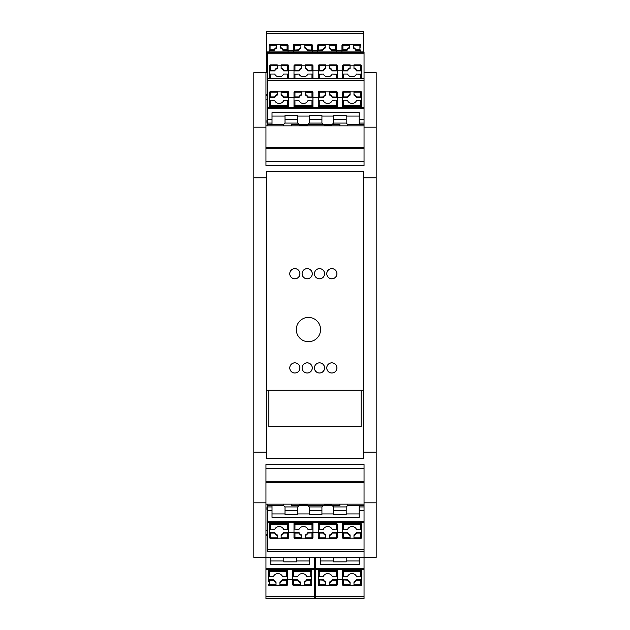 <?xml version="1.0" encoding="UTF-8"?>
<svg xmlns="http://www.w3.org/2000/svg" width="630" height="630" viewBox="0 0 630 630"><rect width="100%" height="100%" fill="white"/><g stroke="black" fill="none" stroke-linecap="round" stroke-linejoin="round"><path stroke-width="0.94" d="M363.565 390.269L361.132 390.269L361.132 426.691L268.868 426.691L268.868 390.269L266.435 390.269M266.435 171.738L363.565 171.738L363.565 458.262L266.435 458.262L266.435 171.738L363.565 171.738M364.045 72.663L376.189 72.663L376.189 557.385L253.811 557.385L253.811 502.819L265.954 502.819L265.954 464.53L364.045 464.53L364.045 510.709L359.195 510.709L359.195 506.93L364.045 506.93L364.045 521.719L267.167 521.719L267.167 551.148L364.045 551.148L364.045 521.719M376.189 127.181L364.045 127.181L364.045 165.47L265.954 165.47L265.954 127.181L253.811 127.181L253.811 502.819M267.167 551.455L364.045 551.148L267.167 551.116L364.045 551.423L364.045 557.385L265.954 557.385L265.954 502.819M267.167 530.767L265.954 530.767L267.167 530.767M267.167 534.563L265.954 534.563L265.954 530.767M265.954 504.15L364.045 504.15M376.189 502.819L364.045 502.819M265.954 127.181L265.954 99.233L267.167 99.233L265.954 99.233L265.954 72.663L253.811 72.663L253.811 127.181M267.167 123.07L267.167 124.472L272.018 124.472L272.018 123.07L267.167 123.07L267.167 107.557L364.045 107.557L364.045 78.545L267.167 78.577L267.167 107.596L364.045 107.557L364.045 123.07L359.195 123.07L359.195 119.29L364.045 119.29L364.045 127.181M265.954 99.233L265.954 95.437L267.167 95.437M265.954 125.85L364.045 125.85M265.954 72.686L267.167 72.686M267.167 522.404L364.045 522.443L267.167 522.404M267.167 510.709L267.167 506.93L272.018 506.93L272.018 510.709L267.167 510.709L267.167 521.719M267.167 504.15L267.167 506.93M269.719 533.681L269.719 522.443M342.562 532.846L342.562 537.563L350.083 537.815L350.083 534.894A4.859 4.694 0 0 1 347.579 532.468L342.562 532.468L343.531 533.098L347.579 533.098A4.859 4.694 180 0 0 350.083 535.516L350.083 534.894M347.579 533.098L347.579 532.468M364.045 549.612L267.167 549.612M361.502 533.681L361.502 532.468L360.525 533.098L356.478 533.098A4.859 4.694 0 0 1 353.973 535.516L353.973 538.54L360.525 538.516A0.969 0.969 0 0 0 361.502 537.563L361.502 532.846M353.973 535.516L353.973 534.894A4.859 4.694 180 0 0 356.478 532.468L361.502 532.468L361.502 524.373A0.969 0.929 180 0 0 360.525 523.443L360.525 522.443M342.562 532.555L337.215 532.555M312.937 532.555L318.276 532.555M293.997 534.878L293.997 533.681M288.658 532.555L293.997 532.555M339.885 504.15L339.885 505.528L332.12 505.528L333.577 506.93L346.201 506.93L347.658 505.528L347.658 504.15M364.045 505.528L347.658 505.528M321.922 513.93L333.577 513.93M333.577 506.93L333.577 514.812L346.201 514.812L346.201 506.93M321.922 514.812L309.291 514.812L309.291 506.93L321.922 506.93L321.922 514.812M297.636 513.93L309.291 513.93M285.012 510.765L285.012 514.812L297.636 514.812L297.636 510.765L285.012 510.765L285.012 506.93L297.636 506.93L299.675 504.945L307.251 504.945L309.291 506.93M272.018 513.93L285.012 513.93M359.195 510.709L359.195 517.324L272.018 517.324L272.018 510.709M359.195 513.93L346.201 513.93M272.018 506.93L272.018 505.528L283.555 505.528L285.012 506.93M297.636 510.765L297.636 506.93M291.328 504.15L291.328 505.528L299.092 505.528M283.555 504.15L283.555 505.528M359.195 505.528L359.195 506.93M332.12 505.528L331.537 504.945L323.962 504.945L321.922 506.93M309.291 510.765L321.922 510.765M333.577 510.765L346.201 510.765M277.239 537.815L277.239 535.516A4.859 4.694 180 0 1 274.735 533.098L270.687 533.098L270.687 537.815L277.239 537.815L277.239 538.54L270.687 538.516A0.969 0.969 0 0 1 269.719 537.563L270.687 537.815L270.687 538.54A0.969 0.945 180 0 1 269.719 537.563L269.719 532.468L274.735 532.468A4.859 4.694 0 0 0 277.239 534.894L277.239 535.516L277.239 534.894M288.658 532.468L287.682 533.098L283.634 533.098A4.859 4.694 0 0 1 281.13 535.516L281.13 534.894A4.859 4.694 180 0 0 283.634 532.468L288.658 532.468L288.658 522.443L288.658 529.09L283.634 529.342A4.859 4.694 180 0 0 274.735 529.342L269.719 529.09L269.719 524.373A0.969 0.929 0 0 1 270.687 523.443L270.687 522.443M325.805 534.894A4.859 4.694 0 0 1 323.3 532.468L318.276 532.468L319.252 533.098L323.3 533.098A4.859 4.694 180 0 0 325.805 535.516L325.805 538.54L319.252 538.516L325.805 538.54M323.3 533.098L323.3 532.468M319.252 538.54A0.969 0.969 0 0 1 318.276 537.563L319.252 537.815L319.252 538.54A0.969 0.945 180 0 1 318.276 537.563L318.276 532.846M342.562 532.468L342.562 522.443M337.215 532.468L336.247 533.098L332.199 533.098A4.859 4.694 0 0 1 329.687 535.516L329.687 534.894A4.859 4.694 180 0 0 332.199 532.468L337.215 532.468L337.215 524.373A0.969 0.929 180 0 0 336.247 523.443L336.247 522.443M318.276 522.443L318.276 524.373L319.252 524.625L337.215 524.373L337.215 529.09L332.199 529.342A4.859 4.694 0 0 0 323.3 529.342L318.276 529.09L318.276 524.373L318.276 532.468M329.687 535.516L329.687 538.54L336.247 538.516L336.247 537.815L337.215 537.563A0.969 0.945 0 0 1 336.247 538.516A0.969 0.969 0 0 0 337.215 537.563L337.215 532.846M332.199 533.098L332.199 532.468M329.687 538.54L336.247 538.54M325.805 538.178L329.687 538.178M350.083 538.178L353.973 538.178M360.525 529.342L360.525 524.625L361.502 524.373L361.502 529.09L356.478 529.342A4.859 4.694 0 0 0 347.579 529.342L342.562 529.09L342.562 524.373A0.969 0.929 0 0 1 343.531 523.443L343.531 522.443M350.083 537.815L350.083 538.54L343.531 538.516L350.083 538.54M356.478 533.098L356.478 532.468M293.997 522.443L293.997 529.09L299.014 529.342A4.859 4.694 0 0 1 307.92 529.342L312.937 529.09L312.937 522.443L312.937 532.846L307.92 533.098L307.92 532.468L312.937 532.468M293.997 532.846L293.997 537.563L301.526 537.815L301.526 534.894A4.859 4.694 0 0 1 299.014 532.468L293.997 532.468L294.966 533.098L299.014 533.098A4.859 4.694 180 0 0 301.526 535.516L301.526 534.894M299.014 533.098L299.014 532.468M301.526 538.178L305.408 538.178M307.92 533.098A4.859 4.694 0 0 1 305.408 535.516L305.408 534.894A4.859 4.694 180 0 0 307.92 532.468M311.968 529.342L311.968 524.625L294.966 524.625L294.966 523.443A0.969 0.929 0 0 0 293.997 524.373L293.997 532.468M305.408 535.516L305.408 538.54L311.968 538.516L311.968 537.815L312.937 537.563A0.969 0.945 0 0 1 311.968 538.516A0.969 0.969 0 0 0 312.937 537.563L312.937 532.846M301.526 537.815L301.526 538.54L294.966 538.516L301.526 538.54M305.408 538.54L311.968 538.54M277.239 538.178L281.13 538.178M283.634 533.098L283.634 532.468M281.13 535.516L281.13 538.54L287.682 538.516L287.682 537.815L288.658 537.563A0.969 0.945 0 0 1 287.682 538.516A0.969 0.969 0 0 0 288.658 537.563L288.658 532.846M281.13 538.54L287.682 538.54M277.239 538.54L270.687 538.54M274.735 533.098L274.735 532.468M269.719 532.846L270.687 533.098M363.439 31.5L266.561 31.5L363.439 31.5L363.439 51.928M266.561 72.686L267.167 72.245M267.167 60.543L266.561 60.511L266.561 72.245M266.561 31.5L266.561 60.511L267.167 60.511M288.044 50.109L288.044 45.384L280.523 45.139L280.523 48.061A4.859 4.694 180 0 1 283.027 50.487L288.044 50.487L287.075 49.857L283.027 49.857A4.859 4.694 0 0 0 280.523 47.439L280.523 48.061M283.027 49.857L283.027 50.487M266.561 33.343L363.439 33.343M269.105 49.274L269.105 50.487L270.081 49.857L274.129 49.857A4.859 4.694 180 0 1 276.633 47.439L276.633 44.415L270.081 44.439A0.969 0.945 180 0 0 269.105 45.384L269.105 50.109M288.044 50.4L293.391 50.4M312.33 48.077L312.33 45.384L312.33 50.109L307.314 49.857A4.859 4.694 0 0 0 304.802 47.439L304.802 48.061A4.859 4.694 180 0 1 307.314 50.487L312.33 50.109M317.67 50.4L312.33 50.4L312.33 49.274M341.956 50.4L336.609 50.4M353.367 45.139L353.367 47.439A4.859 4.694 0 0 1 355.871 49.857L359.919 49.857L359.919 45.139L353.367 45.139L353.367 44.415L359.919 44.415A0.969 0.969 0 0 1 360.895 45.384L359.919 45.139L359.919 44.439A0.969 0.945 0 0 1 360.895 45.384L360.895 48.077M360.895 51.928L360.895 50.487L355.871 50.487A4.859 4.694 180 0 0 353.367 48.061L353.367 47.439M307.314 49.857L307.314 50.487M311.354 49.857L311.354 44.439A0.969 0.945 0 0 1 312.33 45.384L304.802 45.139L304.802 48.061M304.802 45.139L304.802 44.415L311.354 44.439M312.33 51.928L312.33 50.487M293.391 51.928L293.391 50.109L298.407 49.857A4.859 4.694 180 0 1 300.919 47.439L300.919 48.061A4.859 4.694 0 0 0 298.407 50.487L293.391 50.487M300.919 47.439L300.919 44.415L294.36 44.439A0.969 0.945 180 0 0 293.391 45.384L294.36 45.139L294.36 44.415A0.969 0.969 0 0 0 293.391 45.384L293.391 50.109M298.407 49.857L298.407 50.487M300.919 44.415L294.36 44.439M304.802 44.777L300.919 44.777M288.044 51.928L288.044 50.487M280.523 44.777L276.633 44.777M276.633 47.439L276.633 48.061A4.859 4.694 0 0 0 274.129 50.487L269.105 50.487L269.105 51.928M280.523 45.139L280.523 44.415L287.075 44.439A0.969 0.945 0 0 1 288.044 45.384A0.969 0.969 0 0 0 287.075 44.415L287.075 44.439M274.129 49.857L274.129 50.487M336.609 50.109L336.609 45.384L329.08 45.139L329.08 48.061A4.859 4.694 180 0 1 331.593 50.487L336.609 50.487L335.64 49.857L331.593 49.857A4.859 4.694 0 0 0 329.08 47.439M331.593 49.857L331.593 50.487M329.08 44.777L325.198 44.777M322.686 49.857A4.859 4.694 180 0 1 325.198 47.439L325.198 48.061A4.859 4.694 0 0 0 322.686 50.487L317.67 50.109L322.686 49.857L322.686 50.487M317.67 51.928L317.67 50.487M336.609 51.928L336.609 50.487M325.198 47.439L325.198 44.415L318.646 44.439A0.969 0.945 180 0 0 317.67 45.384L318.646 45.139L318.646 44.415A0.969 0.969 0 0 0 317.67 45.384L317.67 50.109M329.08 45.139L329.08 44.415L335.64 44.439A0.969 0.945 0 0 1 336.609 45.384A0.969 0.969 0 0 0 335.64 44.415L335.64 44.439M325.198 44.415L318.646 44.439M353.367 44.777L349.477 44.777M349.477 48.061A4.859 4.694 0 0 0 346.973 50.487L341.956 50.487L342.925 49.857L346.973 49.857A4.859 4.694 180 0 1 349.477 47.439L349.477 48.061M341.956 51.928L341.956 50.487M346.973 49.857L346.973 50.487M349.477 47.439L349.477 44.415L342.925 44.439A0.969 0.945 180 0 0 341.956 45.384L342.925 45.139L342.925 44.415A0.969 0.969 0 0 0 341.956 45.384L341.956 50.109M349.477 44.415L342.925 44.439M353.367 44.415L359.919 44.439M355.871 49.857L355.871 50.487M360.895 50.109L359.919 49.857M267.167 124.472L267.167 125.85M342.562 97.532L343.531 96.902L347.579 96.902A4.859 4.694 180 0 1 350.083 94.484L350.083 95.106A4.859 4.694 -0 0 0 347.579 97.532L342.562 97.532L342.562 105.627L342.562 100.91L347.579 100.658A4.859 4.694 -0 0 0 356.478 100.658L361.502 100.91L361.502 107.557L361.502 95.122M288.658 97.154L288.658 92.437L281.13 92.185L281.13 95.106A4.859 4.694 180 0 1 283.634 97.532L288.658 97.532L287.682 96.902L283.634 96.902A4.859 4.694 -0 0 0 281.13 94.484M283.634 96.902L283.634 97.532M267.167 80.388L364.045 80.388M269.719 96.319L269.719 97.532L270.687 96.902L274.735 96.902A4.859 4.694 180 0 1 277.239 94.484L277.239 91.46L270.687 91.484A0.969 0.969 0 0 0 269.719 92.437L269.719 97.154M277.239 94.484L277.239 95.106A4.859 4.694 -0 0 0 274.735 97.532L269.719 97.532L269.719 107.557M288.658 97.445L293.997 97.445M312.937 95.122L312.937 92.437L312.937 97.154L307.92 96.902A4.859 4.694 -0 0 0 305.408 94.484L305.408 95.106A4.859 4.694 180 0 1 307.92 97.532L312.937 97.154M318.276 97.445L312.937 97.445L312.937 96.319M342.562 97.445L337.215 97.445M291.328 125.85L291.328 124.472L299.092 124.472L297.636 123.07L285.012 123.07L283.555 124.472L283.555 125.85M272.018 124.472L283.555 124.472M309.291 116.07L297.636 116.07M297.636 123.07L297.636 115.188L285.012 115.188L285.012 123.07M309.291 115.188L321.922 115.188L321.922 123.07L309.291 123.07L309.291 115.188M333.577 116.07L321.922 116.07M346.201 119.235L346.201 115.188L333.577 115.188L333.577 119.235L346.201 119.235L346.201 123.07L333.577 123.07L331.537 125.055L323.962 125.055L321.922 123.07M359.195 116.07L346.201 116.07M267.167 119.29L272.018 119.29L272.018 112.676L359.195 112.676L359.195 119.29M272.018 116.07L285.012 116.07M359.195 123.07L359.195 124.472L347.658 124.472L346.201 123.07M333.577 119.235L333.577 123.07M339.885 125.85L339.885 124.472L332.12 124.472M347.658 125.85L347.658 124.472M272.018 123.07L272.018 119.29M299.092 124.472L299.675 125.055L307.251 125.055L309.291 123.07M321.922 119.235L309.291 119.235M297.636 119.235L285.012 119.235M353.973 92.185L353.973 94.484A4.859 4.694 -0 0 1 356.478 96.902L360.525 96.902L360.525 92.185L353.973 92.185L353.973 91.46L360.525 91.484A0.969 0.969 0 0 1 361.502 92.437L360.525 92.185L360.525 91.46A0.969 0.945 -0 0 1 361.502 92.437L361.502 97.532L356.478 97.532A4.859 4.694 180 0 0 353.973 95.106L353.973 94.484L353.973 95.106M307.92 96.902L307.92 97.532M288.658 97.532L288.658 105.627A0.969 0.929 180 0 1 287.682 106.557L287.682 107.557M293.997 97.532L294.966 96.902L299.014 96.902A4.859 4.694 180 0 1 301.526 94.484L301.526 95.106A4.859 4.694 -0 0 0 299.014 97.532L293.997 97.532L293.997 107.557M311.968 96.902L311.968 91.46A0.969 0.945 -0 0 1 312.937 92.437L305.408 92.185L305.408 94.484M305.408 92.185L305.408 91.46L311.968 91.484L305.408 91.46M293.997 105.627L294.966 105.375L294.966 106.557A0.969 0.929 -0 0 1 293.997 105.627L293.997 100.91L299.014 100.658A4.859 4.694 180 0 0 307.92 100.658L312.937 100.91L312.937 107.557L312.937 97.532M301.526 94.484L301.526 91.46L294.966 91.484L294.966 92.185L293.997 92.437A0.969 0.945 180 0 1 294.966 91.484A0.969 0.969 0 0 0 293.997 92.437L293.997 97.154M299.014 96.902L299.014 97.532M301.526 91.46L294.966 91.46M305.408 91.822L301.526 91.822M281.13 91.822L277.239 91.822M287.682 100.658L287.682 106.557L270.687 106.557A0.969 0.929 -0 0 1 269.719 105.627L269.719 100.91L274.735 100.658A4.859 4.694 180 0 0 283.634 100.658L288.658 100.91L288.658 105.627L270.687 105.375L270.687 107.557M281.13 92.185L281.13 91.46L287.682 91.484L281.13 91.46M274.735 96.902L274.735 97.532M337.215 97.532L337.215 92.437L329.687 92.185L329.687 94.484A4.859 4.694 -0 0 1 332.199 96.902L332.199 97.532L337.215 97.532L337.215 107.557L337.215 100.91L332.199 100.658A4.859 4.694 180 0 1 323.3 100.658L318.276 100.91L318.276 105.627L318.276 97.154L323.3 96.902L323.3 97.532L318.276 97.532M332.199 96.902L337.215 97.154M329.687 91.822L325.805 91.822M329.687 94.484L329.687 95.106A4.859 4.694 180 0 1 332.199 97.532M323.3 96.902A4.859 4.694 180 0 1 325.805 94.484L325.805 95.106A4.859 4.694 -0 0 0 323.3 97.532M319.252 100.658L319.252 105.375L337.215 105.627A0.969 0.929 180 0 1 336.247 106.557L319.252 106.557A0.969 0.929 -0 0 1 318.276 105.627L318.276 107.557M325.805 94.484L325.805 91.46L319.252 91.484L319.252 92.185L318.276 92.437A0.969 0.945 180 0 1 319.252 91.484A0.969 0.969 0 0 0 318.276 92.437L318.276 97.154M329.687 92.185L329.687 91.46L336.247 91.484L329.687 91.46M325.805 91.46L319.252 91.46M360.525 100.658L360.525 105.375L361.502 105.627A0.969 0.929 180 0 1 360.525 106.557L343.531 106.557A0.969 0.929 -0 0 1 342.562 105.627L342.562 107.557M353.973 91.822L350.083 91.822M347.579 96.902L347.579 97.532M350.083 94.484L350.083 91.46L343.531 91.484L343.531 92.185L342.562 92.437A0.969 0.945 180 0 1 343.531 91.484A0.969 0.969 0 0 0 342.562 92.437L342.562 97.154M350.083 91.46L343.531 91.46M353.973 91.46L360.525 91.46M356.478 96.902L356.478 97.532M361.502 97.154L360.525 96.902M364.045 51.928L267.167 51.928L364.045 51.959L364.045 78.545L267.167 78.545L267.167 53.763L364.045 53.763M267.167 51.928L267.167 53.763M288.658 70.536L288.658 65.811L281.13 65.559L281.13 68.489A4.859 4.694 180 0 1 283.634 70.914L288.658 70.914L287.682 70.284L283.634 70.284A4.859 4.694 -0 0 0 281.13 67.859M283.634 70.284L283.634 70.914M288.658 68.497L288.658 70.828L293.997 70.828M269.719 69.702L269.719 70.914L270.687 70.284L274.735 70.284A4.859 4.694 180 0 1 277.239 67.859L277.239 64.843L270.687 64.866A0.969 0.969 0 0 0 269.719 65.811L269.719 70.536M277.239 67.859L277.239 68.489A4.859 4.694 -0 0 0 274.735 70.914L269.719 70.914L269.719 78.545L269.719 74.285L270.687 74.033L270.687 78.545M318.276 70.828L312.937 70.828M342.562 70.828L337.215 70.828M361.502 69.702L361.502 70.914L360.525 70.284L356.478 70.284A4.859 4.694 -0 0 0 353.973 67.859L353.973 68.489A4.859 4.694 180 0 1 356.478 70.914L361.502 70.914L361.502 78.545L361.502 74.285L356.478 74.033A4.859 4.694 -0 0 1 347.579 74.033L343.531 74.033L343.531 78.545M360.525 70.284L360.525 65.559L353.973 65.559L353.973 64.843L360.525 64.866A0.969 0.969 0 0 1 361.502 65.811L360.525 65.559L360.525 64.843A0.969 0.945 -0 0 1 361.502 65.811L361.502 70.536M305.408 68.489A4.859 4.694 180 0 1 307.92 70.914L312.937 70.914L311.968 70.284L307.92 70.284A4.859 4.694 -0 0 0 305.408 67.859L305.408 68.489M307.92 70.284L307.92 70.914M311.968 70.284L311.968 65.559L305.408 65.559L305.408 64.843L311.968 64.866A0.969 0.969 0 0 1 312.937 65.811L311.968 65.559L311.968 64.843A0.969 0.945 -0 0 1 312.937 65.811L312.937 70.536M288.658 70.914L288.658 78.545L288.658 74.285L287.682 74.033L287.682 78.545M293.997 70.914L294.966 70.284L299.014 70.284A4.859 4.694 180 0 1 301.526 67.859L301.526 68.489A4.859 4.694 -0 0 0 299.014 70.914L293.997 70.914L293.997 78.545L293.997 74.285L299.014 74.033A4.859 4.694 180 0 0 307.92 74.033L311.968 74.033L311.968 78.545M305.408 65.559L305.408 67.859M305.408 64.843L311.968 64.843M311.968 74.033L312.937 74.285L312.937 78.545L312.937 70.914M301.526 67.859L301.526 64.843L294.966 64.866L294.966 65.559L293.997 65.811A0.969 0.945 180 0 1 294.966 64.866A0.969 0.969 0 0 0 293.997 65.811L293.997 70.536M299.014 70.284L299.014 70.914M301.526 64.843L294.966 64.843M305.408 65.205L301.526 65.205M281.13 65.205L277.239 65.205M281.13 65.559L281.13 64.843L287.682 64.866L281.13 64.843M270.687 74.033L274.735 74.033A4.859 4.694 180 0 0 283.634 74.033L287.682 74.033M274.735 70.284L274.735 70.914M337.215 70.914L337.215 65.811L329.687 65.559L329.687 67.859A4.859 4.694 -0 0 1 332.199 70.284L332.199 70.914L337.215 70.914L337.215 78.545L337.215 74.285L332.199 74.033A4.859 4.694 180 0 1 323.3 74.033L318.276 74.285L318.276 78.545L318.276 70.536L323.3 70.284L323.3 70.914L318.276 70.914M332.199 70.284L337.215 70.536M329.687 65.205L325.805 65.205M329.687 68.489L329.687 67.859L329.687 68.489A4.859 4.694 180 0 1 332.199 70.914M323.3 70.284A4.859 4.694 180 0 1 325.805 67.859L325.805 68.489A4.859 4.694 -0 0 0 323.3 70.914M325.805 67.859L325.805 64.843L319.252 64.866L319.252 65.559L318.276 65.811A0.969 0.945 180 0 1 319.252 64.866A0.969 0.969 0 0 0 318.276 65.811L318.276 70.536M329.687 65.559L329.687 64.843L336.247 64.866L329.687 64.843M325.805 64.843L319.252 64.843M343.531 74.033L342.562 74.285L342.562 78.545L342.562 70.536L347.579 70.284A4.859 4.694 180 0 1 350.083 67.859L350.083 68.489A4.859 4.694 -0 0 0 347.579 70.914L342.562 70.914M353.973 65.205L350.083 65.205M347.579 70.284L347.579 70.914M350.083 67.859L350.083 64.843L343.531 64.866L343.531 65.559L342.562 65.811A0.969 0.945 180 0 1 343.531 64.866A0.969 0.969 0 0 0 342.562 65.811L342.562 70.536M350.083 64.843L343.531 64.843M353.973 65.559L353.973 68.489M353.973 64.843L360.525 64.843M356.478 70.284L356.478 70.914M314.268 557.385L309.417 557.385M265.954 598.5L314.268 598.5L265.954 598.469L265.954 569.457L314.268 569.488L314.268 557.755M314.268 598.5L314.268 569.488L265.954 569.488L265.954 557.385M265.954 598.169L314.268 598.169L265.954 598.193M286.469 580.143L282.421 580.143L282.421 579.513L287.438 579.513L286.469 580.143L286.469 584.86L279.917 584.86L279.917 585.585L286.469 585.585A0.969 0.969 0 0 0 287.438 584.616L287.438 579.891M314.268 596.657L265.954 596.657M300.313 585.223L304.195 585.223M311.724 580.726L311.724 579.513L310.748 580.143L306.7 580.143A4.859 4.694 -0 0 1 304.195 582.561L304.195 581.939A4.859 4.694 180 0 0 306.7 579.513L311.724 579.513L311.724 571.418L311.724 576.135L306.7 576.387A4.859 4.694 -0 0 0 297.801 576.387L292.785 576.135L292.785 569.488L292.785 579.513L297.801 579.513A4.859 4.694 0 0 0 300.313 581.939L300.313 582.561L300.313 581.939M268.498 580.726L268.498 581.923M268.498 579.891L269.475 580.143L269.475 585.561A0.969 0.945 180 0 1 268.498 584.616L276.027 584.86L276.027 581.939A4.859 4.694 0 0 1 273.522 579.513L268.498 579.513L268.498 569.488L268.498 571.418L269.475 571.67L269.475 570.489L286.469 570.489L286.469 569.488M276.027 584.86L276.027 585.585L269.475 585.561M273.522 579.513L273.522 580.143A4.859 4.694 180 0 0 276.027 582.561L276.027 581.939M287.438 579.513L287.438 571.418L287.438 576.135L282.421 576.387A4.859 4.694 180 0 0 273.522 576.387L269.475 576.387L269.475 571.67L286.469 571.67L286.469 570.489A0.969 0.929 180 0 1 287.438 571.418L287.438 569.488M282.421 580.143A4.859 4.694 0 0 1 279.917 582.561L279.917 584.86M270.805 557.385L270.805 564.37L309.417 564.37L309.417 557.755M304.195 582.561L304.195 585.585L310.748 585.561A0.969 0.945 -0 0 0 311.724 584.616L311.724 579.891M306.7 580.143L306.7 579.513M310.748 576.387L310.748 571.67L311.724 571.418L311.724 569.488M279.917 582.561L279.917 581.939A4.859 4.694 180 0 0 282.421 579.513M287.438 579.6L292.785 579.6M269.475 576.387L268.498 576.135L268.498 571.418A0.969 0.929 0 0 1 269.475 570.489L269.475 569.488M296.423 557.385L296.423 561.858L283.799 561.858L283.799 557.385M273.522 580.143L269.475 580.143M296.423 557.81L283.799 557.81M296.423 560.976L309.417 560.976M270.805 560.976L283.799 560.976M270.805 557.755L265.954 557.755M276.027 585.223L279.917 585.223M292.785 579.891L292.785 584.616L300.313 584.86L300.313 582.561A4.859 4.694 180 0 1 297.801 580.143L293.753 580.143L292.785 579.513M297.801 580.143L297.801 579.513M300.313 584.86L300.313 585.585L293.753 585.561A0.969 0.945 180 0 1 292.785 584.616A0.969 0.969 0 0 0 293.753 585.585L293.753 585.561M364.045 557.385L359.195 557.385M315.732 598.5L364.045 598.5L315.732 598.469L315.732 569.457L364.045 569.488L364.045 557.755M364.045 598.5L364.045 569.488L315.732 569.488L315.732 557.385M315.732 598.169L364.045 598.169L315.732 598.193M336.247 580.143L332.199 580.143L332.199 579.513L337.215 579.513L336.247 580.143L336.247 584.86L329.687 584.86L329.687 585.585L336.247 585.585A0.969 0.969 0 0 0 337.215 584.616L337.215 579.891M364.045 596.657L315.732 596.657M350.083 585.223L353.973 585.223M361.502 580.726L361.502 579.513L360.525 580.143L356.478 580.143A4.859 4.694 0 0 1 353.973 582.561L353.973 581.939A4.859 4.694 180 0 0 356.478 579.513L361.502 579.513L361.502 569.488L361.502 576.135L356.478 576.387A4.859 4.694 0 0 0 347.579 576.387L342.562 576.135L342.562 571.418L342.562 579.513L347.579 579.513A4.859 4.694 0 0 0 350.083 581.939L350.083 585.585L343.531 585.561A0.969 0.945 180 0 1 342.562 584.616L342.562 579.513M323.3 579.513L323.3 580.143L318.276 579.891L318.276 584.616L325.805 584.86L325.805 581.939A4.859 4.694 0 0 1 323.3 579.513L318.276 579.513L318.276 580.726M325.805 584.86L325.805 585.585L319.252 585.561A0.969 0.945 180 0 1 318.276 584.616A0.969 0.969 0 0 0 319.252 585.585L319.252 585.561M337.215 579.513L337.215 569.488L337.215 576.135L332.199 576.387A4.859 4.694 180 0 0 323.3 576.387L319.252 576.387L319.252 570.489L336.247 570.489L336.247 569.488M332.199 580.143A4.859 4.694 0 0 1 329.687 582.561L329.687 584.86M320.583 557.385L320.583 564.37L359.195 564.37L359.195 557.755M353.973 582.561L353.973 585.585L360.525 585.561A0.969 0.945 0 0 0 361.502 584.616L361.502 579.891M356.478 580.143L356.478 579.513M329.687 582.561L329.687 581.939A4.859 4.694 180 0 0 332.199 579.513M337.215 579.6L342.562 579.6M318.276 579.891L318.276 569.488M319.252 576.387L318.276 576.135L318.276 571.418L336.247 571.67L336.247 570.489A0.969 0.929 180 0 1 337.215 571.418L336.247 571.67L336.247 576.387M346.201 557.385L346.201 561.858L333.577 561.858L333.577 557.385M323.3 580.143A4.859 4.694 180 0 0 325.805 582.561M346.201 557.81L333.577 557.81M346.201 560.976L359.195 560.976M320.583 560.976L333.577 560.976M320.583 557.755L315.732 557.755M325.805 585.223L329.687 585.223M343.531 576.387L343.531 570.489A0.969 0.929 0 0 0 342.562 571.418L342.562 569.488M342.562 579.891L347.579 580.143A4.859 4.694 180 0 0 350.083 582.561M347.579 580.143L347.579 579.513M268.868 390.269L361.132 390.269M312.283 367.936A5.103 5.103 0 0 0 304.629 363.518A5.103 5.103 0 0 0 304.629 372.346A5.103 5.103 0 0 0 312.283 367.936M299.943 367.936A5.103 5.103 0 0 0 292.296 363.518A5.103 5.103 0 0 0 292.296 372.346A5.103 5.103 0 0 0 299.943 367.936M336.948 273.719A5.103 5.103 0 0 0 329.301 269.309A5.103 5.103 0 0 0 329.301 278.137A5.103 5.103 0 0 0 336.948 273.719M324.615 273.719A5.103 5.103 0 0 0 316.969 269.309A5.103 5.103 0 0 0 316.969 278.137A5.103 5.103 0 0 0 324.615 273.719M312.283 273.719A5.103 5.103 0 0 0 304.629 269.309A5.103 5.103 0 0 0 304.629 278.137A5.103 5.103 0 0 0 312.283 273.719M299.943 273.719A5.103 5.103 0 0 0 292.296 269.309A5.103 5.103 0 0 0 292.296 278.137A5.103 5.103 0 0 0 299.943 273.719M320.583 329.569A12.143 12.143 0 0 0 302.376 319.056A12.143 12.143 0 0 0 302.376 340.082A12.143 12.143 0 0 0 320.583 329.569A12.143 12.143 0 0 1 302.376 340.082A12.143 12.143 0 0 1 302.376 319.056A12.143 12.143 0 0 1 320.583 329.569M336.948 367.936A5.103 5.103 0 0 0 329.301 363.518A5.103 5.103 0 0 0 329.301 372.346A5.103 5.103 0 0 0 336.948 367.936M324.615 367.936A5.103 5.103 0 0 0 316.969 363.518A5.103 5.103 0 0 0 316.969 372.346A5.103 5.103 0 0 0 324.615 367.936M312.228 273.719A5.048 5.048 0 0 1 304.652 278.098A5.048 5.048 0 0 1 304.652 269.349A5.048 5.048 0 0 1 312.228 273.719M336.9 273.719A5.048 5.048 0 0 1 329.325 278.098A5.048 5.048 0 0 1 329.325 269.349A5.048 5.048 0 0 1 336.9 273.719M324.568 273.719A5.048 5.048 0 0 1 316.992 278.098A5.048 5.048 0 0 1 316.992 269.349A5.048 5.048 0 0 1 324.568 273.719M299.896 273.719A5.048 5.048 0 0 1 292.32 278.098A5.048 5.048 0 0 1 292.32 269.349A5.048 5.048 0 0 1 299.896 273.719M312.228 367.936A5.048 5.048 0 0 1 304.652 372.306A5.048 5.048 0 0 1 304.652 363.557A5.048 5.048 0 0 1 312.228 367.936M336.9 367.936A5.048 5.048 0 0 1 329.325 372.306A5.048 5.048 0 0 1 329.325 363.557A5.048 5.048 0 0 1 336.9 367.936M324.568 367.936A5.048 5.048 0 0 1 316.992 372.306A5.048 5.048 0 0 1 316.992 363.557A5.048 5.048 0 0 1 324.568 367.936M299.896 367.936A5.048 5.048 0 0 1 292.32 372.306A5.048 5.048 0 0 1 292.32 363.557A5.048 5.048 0 0 1 299.896 367.936M376.189 177.81L363.565 177.81M266.435 177.81L253.811 177.81M376.189 452.19L363.565 452.19M267.167 507.945L265.954 507.945M364.045 481.32L265.954 481.32M364.045 148.68L265.954 148.68M267.167 122.055L265.954 122.055M266.435 452.19L253.811 452.19M343.531 538.54A0.969 0.969 0 0 1 342.562 537.563A0.969 0.945 180 0 0 343.531 538.516L343.531 533.098M267.167 505.528L272.018 505.528M307.834 505.528L323.379 505.528M299.234 505.386L307.692 505.386M331.978 505.386L323.521 505.386M325.805 537.815L319.252 537.815L319.252 533.098M336.247 533.098L336.247 537.815L329.687 537.815M319.252 529.342L319.252 522.443M318.276 524.373A0.969 0.929 0 0 1 319.252 523.443L336.247 523.443L336.247 529.342M343.531 523.443L360.525 523.443L360.525 524.625L343.531 524.625L343.531 523.443M343.531 529.342L343.531 524.625L342.562 524.373M360.525 538.54L360.525 537.815L361.502 537.563A0.969 0.945 0 0 1 360.525 538.516L353.973 538.54M360.525 533.098L360.525 537.815L353.973 537.815M294.966 538.54A0.969 0.969 0 0 1 293.997 537.563A0.969 0.945 180 0 0 294.966 538.516L294.966 533.098M294.966 522.443L294.966 523.443L311.968 523.443L311.968 524.625L312.937 524.373A0.969 0.929 180 0 0 311.968 523.443L311.968 522.443M293.997 524.373L294.966 524.625L294.966 529.342M305.408 537.815L311.968 537.815L311.968 533.098M287.682 529.342L287.682 524.625L288.658 524.373A0.969 0.929 180 0 0 287.682 523.443L287.682 522.443M287.682 533.098L287.682 537.815L281.13 537.815M269.719 524.373L270.687 524.625L270.687 523.443L287.682 523.443L287.682 524.625L270.687 524.625L270.687 529.342M280.523 44.415L287.075 44.415L287.075 49.857M266.561 61.236L267.167 61.236M294.36 49.857L294.36 45.139L300.919 45.139M363.439 31.807L266.561 31.807L363.439 31.831M276.633 44.415L270.081 44.415A0.969 0.969 0 0 0 269.105 45.384L270.081 45.139L270.081 44.439M270.081 49.857L270.081 45.139L276.633 45.139M329.08 44.415L335.64 44.415L335.64 49.857M325.198 45.139L318.646 45.139L318.646 49.857M342.925 49.857L342.925 45.139L349.477 45.139M343.531 100.658L343.531 105.375L360.525 105.375L360.525 107.557M287.682 91.46A0.969 0.969 0 0 1 288.658 92.437A0.969 0.945 -0 0 0 287.682 91.484L287.682 96.902M267.167 108.281L364.045 108.281M364.045 124.472L359.195 124.472M323.379 124.472L307.834 124.472M331.978 124.614L323.521 124.614M299.234 124.614L307.692 124.614M294.966 96.902L294.966 92.185L301.526 92.185M294.966 107.557L294.966 106.557L311.968 106.557A0.969 0.929 180 0 0 312.937 105.627L311.968 105.375L311.968 107.557M311.968 100.658L311.968 105.375L294.966 105.375L294.966 100.658M364.045 78.852L267.167 78.852L364.045 78.884M270.687 100.658L270.687 105.375L269.719 105.627M270.687 91.46L270.687 92.185L269.719 92.437A0.969 0.945 180 0 1 270.687 91.484L277.239 91.46M270.687 96.902L270.687 92.185L277.239 92.185M336.247 91.46A0.969 0.969 0 0 1 337.215 92.437A0.969 0.945 -0 0 0 336.247 91.484L336.247 96.902M318.276 105.627L319.252 105.375L319.252 107.557M336.247 100.658L336.247 107.557M325.805 92.185L319.252 92.185L319.252 96.902M342.562 105.627L343.531 105.375L343.531 107.557M343.531 96.902L343.531 92.185L350.083 92.185M287.682 64.843A0.969 0.969 0 0 1 288.658 65.811A0.969 0.945 -0 0 0 287.682 64.866L287.682 70.284M294.966 70.284L294.966 65.559L301.526 65.559M294.966 74.033L294.966 78.545M364.045 52.235L267.167 52.235L364.045 52.258M270.687 64.843L270.687 65.559L269.719 65.811A0.969 0.945 180 0 1 270.687 64.866L277.239 64.843M270.687 70.284L270.687 65.559L277.239 65.559M336.247 64.843A0.969 0.969 0 0 1 337.215 65.811A0.969 0.945 -0 0 0 336.247 64.866L336.247 70.284M336.247 74.033L336.247 78.545M319.252 74.033L319.252 78.545M325.805 65.559L319.252 65.559L319.252 70.284M343.531 70.284L343.531 65.559L350.083 65.559M360.525 74.033L360.525 78.545M293.753 576.387L293.753 571.67L310.748 571.67L310.748 569.488M304.195 585.585L310.748 585.585A0.969 0.969 0 0 0 311.724 584.616L310.748 584.86L310.748 585.561M310.748 580.143L310.748 584.86L304.195 584.86M311.724 571.418A0.969 0.929 180 0 0 310.748 570.489L293.753 570.489L293.753 569.488M293.753 571.67L293.753 570.489A0.969 0.929 0 0 0 292.785 571.418L293.753 571.67M286.469 576.387L286.469 571.67L287.438 571.418M286.469 585.561A0.969 0.945 -0 0 0 287.438 584.616L286.469 584.86L286.469 585.585L279.917 585.585M314.268 568.764L265.954 568.764M300.313 585.585L293.753 585.585L293.753 580.143M360.525 576.387L360.525 569.488M342.562 571.418L361.502 571.418A0.969 0.929 180 0 0 360.525 570.489L343.531 570.489L343.531 569.488M353.973 585.585L360.525 585.585A0.969 0.969 0 0 0 361.502 584.616L360.525 584.86L360.525 585.561M360.525 580.143L360.525 584.86L353.973 584.86M319.252 580.143L319.252 585.585L325.805 585.585M336.247 585.561A0.969 0.945 0 0 0 337.215 584.616L336.247 584.86L336.247 585.585L329.687 585.585M318.276 571.418A0.969 0.929 0 0 1 319.252 570.489L319.252 569.488M364.045 568.764L315.732 568.764M350.083 584.86L343.531 584.86L343.531 585.585A0.969 0.969 0 0 1 342.562 584.616L343.531 584.86L343.531 580.143M350.083 585.585L343.531 585.561M265.954 535.642L267.167 535.642M265.954 509.024L267.167 509.024M265.954 482.399L364.045 482.399M265.954 468.618L364.045 468.618M265.954 161.382L364.045 161.382M265.954 147.601L364.045 147.601M265.954 120.976L267.167 120.976M265.954 94.358L267.167 94.358M323.505 505.402L331.994 505.402M299.218 505.402L307.708 505.402M312.33 45.384A0.969 0.969 0 0 0 311.354 44.415L304.802 44.415M307.708 124.598L299.218 124.598M331.994 124.598L323.505 124.598M312.937 92.437A0.969 0.969 0 0 0 311.968 91.46M268.498 584.616A0.969 0.969 0 0 0 269.475 585.585L276.027 585.585"/></g></svg>
